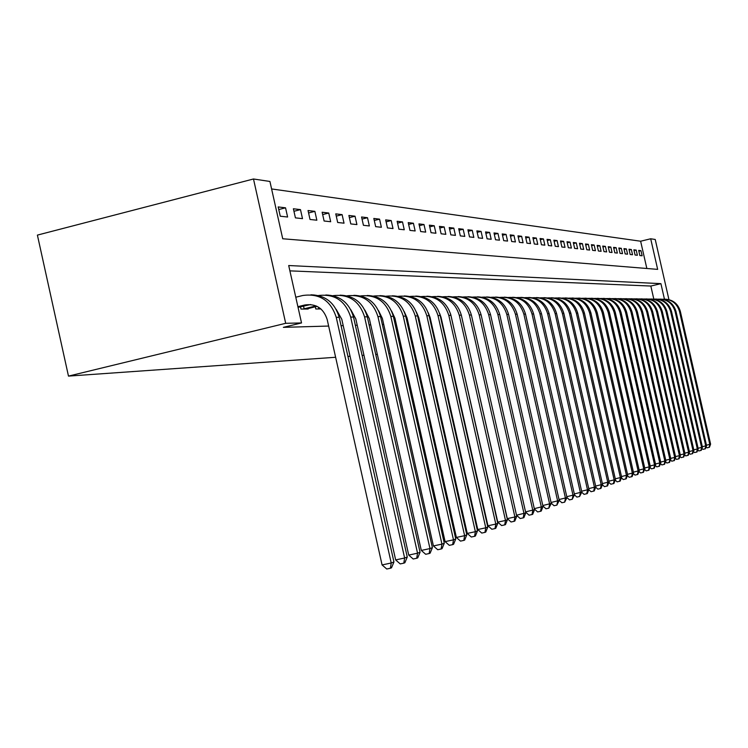 <?xml version="1.0" encoding="UTF-8"?>
<svg xmlns="http://www.w3.org/2000/svg" width="748" height="748" viewBox="0 0 748 748"><rect width="100%" height="100%" fill="white"/><g stroke="black" fill="none" stroke-linecap="round" stroke-linejoin="round"><path stroke-width="1.12" d="M646.842 268.485L640.634 241.221L650.695 238.78L655.229 239.472L668.936 299.621M650.695 238.78L657.66 269.374L282.725 238.762L269.925 181.465L253.488 178.987L37.4 235.106L68.479 376.104L335.628 357.273M640.634 241.221L271.599 188.945M280.257 216.209L287.606 217.013L285.549 207.822L278.181 206.934L280.257 216.209M295.423 217.864L302.501 218.64L300.481 209.618L293.384 208.767L295.423 217.864M310.027 219.463L316.853 220.211L314.871 211.357L308.036 210.534L310.027 219.463M324.108 221.006L330.681 221.726L328.737 213.03L322.145 212.236L324.108 221.006M337.685 222.483L344.033 223.185L342.116 214.639L335.759 213.872L337.685 222.483M350.784 223.923L356.918 224.587L355.029 216.2L348.886 215.461L350.784 223.923M363.435 225.307L369.353 225.952L367.502 217.705L361.574 216.985L363.435 225.307M375.664 226.644L381.377 227.27L379.563 219.155L373.822 218.463L375.664 226.644M387.473 227.934L393.009 228.542L391.213 220.557L385.669 219.893L387.473 227.934M398.908 229.187L404.257 229.767L402.499 221.922L397.132 221.277L398.908 229.187M409.969 230.393L415.149 230.964L413.41 223.241L408.221 222.614L409.969 230.393M420.675 231.562L425.706 232.114L423.994 224.512L418.955 223.904L420.675 231.562M431.054 232.703L435.925 233.236L434.242 225.746L429.361 225.157L431.054 232.703M441.114 233.797L445.836 234.32L444.172 226.943L439.441 226.373L441.114 233.797M450.866 234.863L455.448 235.368L453.812 228.103L449.221 227.551L450.866 234.863M460.338 235.901L464.779 236.387L463.162 229.234L458.711 228.701L460.338 235.901M469.52 236.91L473.839 237.378L472.24 230.328L467.921 229.804L469.52 236.91M478.44 237.883L482.628 238.341L481.067 231.394L476.859 230.889L478.44 237.883M487.107 238.827L491.184 239.276L489.631 232.422L485.555 231.936L487.107 238.827M495.531 239.753L499.486 240.183L497.962 233.432L493.998 232.955L495.531 239.753M503.722 240.65L507.574 241.071L506.069 234.405L502.207 233.937L503.722 240.65M511.688 241.52L515.428 241.931L513.941 235.358L510.192 234.9L511.688 241.52M519.439 242.361L523.086 242.763L521.618 236.284L517.962 235.844L519.439 242.361M526.975 243.194L530.528 243.577L529.079 237.181L525.526 236.751L526.975 243.194M534.324 243.998L537.784 244.372L536.353 238.06L532.885 237.64L534.324 243.998M541.477 244.774L544.853 245.148L543.441 238.911L540.056 238.509L541.477 244.774M548.452 245.54L551.734 245.896L550.341 239.743L547.05 239.351L548.452 245.54M555.25 246.279L558.447 246.634L557.073 240.557L553.866 240.173L555.25 246.279M561.879 247.008L565.002 247.345L563.637 241.352L560.504 240.968L561.879 247.008M568.34 247.71L571.388 248.046L570.041 242.118L566.984 241.754L568.34 247.71M574.642 248.401L577.615 248.729L576.287 242.876L573.305 242.511L574.642 248.401M580.794 249.075L583.702 249.393L582.383 243.605L579.476 243.259L580.794 249.075M586.806 249.739L589.639 250.047L588.339 244.325L585.497 243.988L586.806 249.739M592.668 250.374L595.436 250.674L594.155 245.026L591.378 244.69L592.668 250.374M598.4 251.001L601.102 251.3L599.84 245.709L597.128 245.381L598.4 251.001M604.001 251.618L606.647 251.908L605.384 246.382L602.738 246.064L604.001 251.618M609.47 252.216L612.051 252.497L610.817 247.036L608.227 246.728L609.47 252.216M614.819 252.796L617.343 253.076L616.118 247.672L613.584 247.373L614.819 252.796M620.055 253.366L622.523 253.637L621.308 248.299L618.83 247.999L620.055 253.366M625.169 253.927L627.581 254.189L626.385 248.916L623.963 248.617L625.169 253.927M630.171 254.479L632.537 254.731L631.349 249.514L628.975 249.224L630.171 254.479M635.071 255.012L637.38 255.264L636.211 250.094L633.883 249.813L635.071 255.012M639.858 255.536L642.13 255.788L640.961 250.674L638.689 250.393L639.858 255.536M664.439 299.135L660.914 283.651L288.7 265.531L301.528 322.94L283.352 327.353L328.643 326.053M341.06 325.698L343.21 325.632M355.347 325.286L357.235 325.23M369.101 324.894L370.728 324.847M382.34 324.52L383.733 324.473M395.103 324.146L396.281 324.118M407.408 323.8L408.38 323.772M419.291 323.454L420.067 323.435M430.755 323.127L431.362 323.108M653.799 299.069L650.835 286.045L289.887 270.86M300.49 306.783L300.995 309.064L308.167 309.018L308.064 308.55M315.301 306.783L315.787 308.98L320.929 308.943M437.43 350.092L436.832 350.139M426.238 350.887L425.462 350.934M414.654 351.7L413.691 351.766M402.667 352.542L401.498 352.626M390.232 353.421L388.848 353.524M377.338 354.328L375.72 354.44M363.958 355.272L362.097 355.403M350.064 356.254L347.932 356.403M301.528 322.94L285.689 323.314L68.479 376.104M253.488 178.987L285.689 323.314M650.835 286.045L660.914 283.651M638.867 251.178L640.961 250.674M634.07 250.617L636.211 250.094M629.162 250.038L631.349 249.514M624.15 249.458L626.385 248.916M619.026 248.85L621.308 248.299M613.79 248.243L616.118 247.672M608.433 247.616L610.817 247.036M602.944 246.971L605.384 246.382M597.343 246.316L599.84 245.709M591.603 245.653L594.155 245.026M585.721 244.961L588.339 244.325M579.709 244.259L582.383 243.605M573.538 243.539L576.287 242.876M567.227 242.81L570.041 242.118M560.748 242.053L563.637 241.352M554.118 241.277L557.073 240.557M547.312 240.491L550.341 239.743M540.327 239.678L543.441 238.911M533.156 238.846L536.353 238.06M525.807 237.986L529.079 237.181M518.242 237.107L521.618 236.284M510.482 236.209L513.941 235.358M502.506 235.283L506.069 234.405M494.306 234.33L497.962 233.432M485.873 233.357L489.631 232.422M477.196 232.348L481.067 231.394M468.257 231.319L472.24 230.328M459.057 230.253L463.162 229.234M449.585 229.159L453.812 228.103M439.815 228.028L444.172 226.943M429.745 226.868L434.242 225.746M419.357 225.672L423.994 224.512M408.632 224.437L413.41 223.241M397.553 223.156L402.499 221.922M386.108 221.847L391.213 220.557M374.281 220.482L379.563 219.155M362.041 219.08L367.502 217.705M349.372 217.631L355.029 216.2M336.263 216.125L342.116 214.639M322.669 214.573L328.737 213.03M308.578 212.956L314.871 211.357M293.955 211.291L300.481 209.618M278.77 209.552L285.549 207.822M298.05 307.381L310.598 304.529M297.891 306.68L304.894 304.969C316.077 303.436 323.51 308.288 327.185 319.536L382.078 564.946L391.223 562.992L336.245 317.339C330.719 300.462 319.564 293.188 302.781 295.497L295.778 297.218M390.409 568.237L391.223 562.992L393.944 561.972L391.503 567.816L390.409 568.237L386.753 569.013L382.078 564.946M393.944 561.972L339.181 317.292C334.833 302.734 325.417 295.236 310.934 294.796M306.231 309.036L317.068 306.353M303.52 306.044L304.137 308.802L316.058 305.885M304.137 308.802L302.959 309.055M336.17 309.335L341.78 319.237L395.655 559.925L404.631 557.999L350.681 317.087C345.408 300.808 334.646 293.618 318.405 295.525M403.817 563.15L404.631 557.999L407.258 557.017L404.874 562.748L403.817 563.15L400.236 563.917L395.655 559.925M407.258 557.017L353.505 317.04C349.241 302.781 340.003 295.423 325.791 294.983M318.489 307.148L318.835 308.718L320.238 308.372M318.835 308.718L317.676 308.961M350.812 309.728L355.824 318.957L408.726 555.091L417.543 553.193L364.566 316.853C359.414 300.93 348.886 293.871 332.982 295.666M416.72 558.251L417.543 553.193L420.058 552.258L417.739 557.868L416.72 558.251L413.195 559.008L408.726 555.091M420.058 552.258L367.287 316.806C363.107 302.818 354.038 295.61 340.088 295.151M364.902 310.13L369.353 318.695L421.302 550.435L429.969 548.574L377.946 316.619C372.906 301.042 362.602 294.104 347.007 295.806M429.146 553.539L429.969 548.574L432.4 547.667L430.119 553.174L429.146 553.539L425.687 554.287L421.302 550.435M432.4 547.667L380.554 316.572C376.459 302.865 367.558 295.778 353.86 295.32M378.479 310.56L382.378 318.433L433.419 545.947L441.937 544.114L390.83 316.395C385.912 301.154 375.814 294.329 360.527 295.937M441.124 549.004L441.937 544.114L444.284 543.244L442.059 548.649L441.124 549.004L437.72 549.733L433.419 545.947M444.284 543.244L393.355 316.348C389.325 302.903 380.592 295.946 367.128 295.488M391.569 311.009L394.944 318.181L445.107 541.627L453.484 539.822L403.256 316.18C398.45 301.257 388.549 294.553 373.561 296.068M452.662 544.628L453.484 539.822L455.747 538.981L453.569 544.282L452.662 544.628L449.314 545.348L445.107 541.627M455.747 538.981L405.687 316.133C401.741 302.94 393.149 296.105 379.928 295.638M404.201 311.495L407.071 317.937L456.383 537.447L464.62 535.671L415.252 315.974C410.54 301.351 400.834 294.759 386.136 296.199M463.807 540.402L464.62 535.671L466.799 534.867L464.676 540.065L463.807 540.402L460.506 541.113L456.383 537.447M466.799 534.867L417.599 315.927C413.719 302.968 405.276 296.255 392.279 295.797M416.402 312.019L418.786 317.704L467.266 533.427L475.373 531.678L426.828 315.768C422.218 301.444 412.7 294.955 398.273 296.32M474.559 536.325L475.373 531.678L477.476 530.893L475.401 536.007L474.559 536.325L471.315 537.017L467.266 533.427M477.476 530.893L429.09 315.731C425.285 303.005 416.982 296.404 404.201 295.937M428.183 312.599L430.091 317.479L477.785 529.528L485.761 527.808L438.01 315.581C433.494 301.528 424.153 295.151 409.988 296.442M484.947 532.38L485.761 527.808L487.799 527.05L485.761 532.071L484.947 532.38L481.759 533.072L477.785 529.528M487.799 527.05L440.198 315.544C436.458 303.034 428.295 296.554 415.72 296.077M439.572 313.234L441.03 317.255L487.948 525.769L495.802 524.077L448.819 315.394C444.396 301.612 435.233 295.338 421.32 296.554M494.989 528.574L495.802 524.077L497.766 523.338L495.774 528.275L494.989 528.574L491.847 529.257L487.948 525.769M497.766 523.338L450.941 315.357C447.257 303.071 439.235 296.685 426.865 296.217M450.586 313.964L497.775 522.132L505.508 520.458L459.281 315.207C454.943 301.696 445.939 295.516 432.279 296.666M504.694 524.89L505.508 520.458L507.415 519.748L505.461 524.6L504.694 524.89L501.609 525.564L497.775 522.132M507.415 519.748L461.329 315.17C457.711 303.099 449.81 296.825 437.636 296.348M461.245 314.833L507.294 518.616L514.905 516.962L469.398 315.039C465.144 301.771 456.308 295.684 442.881 296.778M514.091 521.328L514.905 516.962L516.746 516.279L514.83 521.047L514.091 521.328L511.052 521.992L507.294 518.616M516.746 516.279L471.38 315.002C467.818 303.127 460.048 296.947 448.071 296.479M516.503 515.204L525.788 512.913L523.909 517.607L523.198 517.878L520.197 518.532L516.503 515.213M523.198 517.878L524.002 513.577L479.197 314.861C475.027 301.837 466.341 295.843 453.138 296.891M525.788 512.913L481.114 314.833C477.617 303.155 469.968 297.078 458.169 296.601M525.554 511.875L534.54 509.659L532.698 514.278L532.006 514.54L529.051 515.176L525.592 512.053M532.006 514.54L532.81 510.304L488.687 314.702C484.592 301.911 476.065 296.002 463.087 296.993M534.54 509.659L490.548 314.665C487.098 303.174 479.571 297.199 467.949 296.722M534.315 508.649L543.029 506.499L541.225 511.043L540.552 511.295L537.634 511.931L534.39 508.995M540.552 511.295L541.356 507.125L497.888 314.543C493.867 301.977 485.48 296.161 472.717 297.096M543.029 506.499L499.692 314.506C496.298 303.202 488.883 297.311 477.439 296.834M542.805 505.526L551.257 503.441L548.836 508.154L545.965 508.78L542.917 506.022M548.836 508.154L549.63 504.04L506.807 314.384C502.862 302.033 494.615 296.301 482.058 297.19M551.257 503.441L508.556 314.356C505.218 303.23 497.906 297.424 486.63 296.947M551.042 502.488L559.242 500.468L556.867 505.115L554.044 505.723L551.192 503.142M556.867 505.115L557.662 501.057L515.456 314.235C511.585 302.099 503.469 296.451 491.118 297.293M559.242 500.468L517.158 314.207C513.867 303.249 506.667 297.536 495.559 297.059M559.037 499.552L566.993 497.588L564.665 502.151L561.879 502.759L559.214 500.337M564.665 502.151L565.46 498.149L523.852 314.095C520.056 302.155 512.071 296.582 499.907 297.386M566.788 496.691L574.511 494.783L572.239 499.281L569.49 499.879L566.984 497.598L525.507 314.067C522.263 303.267 515.176 297.639 504.217 297.171M572.239 499.281L573.024 495.335L532.015 313.954C528.275 302.211 520.421 296.722 508.444 297.48M574.511 494.783L533.614 313.926C530.425 303.295 523.432 297.741 512.632 297.274M574.314 493.923L581.822 492.062L579.597 496.494L576.876 497.083L574.473 494.886M579.597 496.494L580.383 492.605L539.934 313.814C536.26 302.257 528.527 296.844 516.737 297.573M581.822 492.062L541.496 313.786C538.345 303.314 531.454 297.844 520.804 297.367M581.635 491.221L588.928 489.416L587.302 493.568L584.066 494.363L581.748 492.249M586.741 493.783L587.526 489.94L547.63 313.683C544.02 302.314 536.4 296.975 524.797 297.657M588.928 489.416L549.144 313.655C546.049 303.333 539.243 297.938 528.752 297.47M588.741 488.603L595.838 486.855L594.239 490.94L591.051 491.726L588.826 489.688M593.688 491.146L594.464 487.359L555.119 313.552C551.566 302.36 544.067 297.087 532.623 297.741M595.838 486.855L556.587 313.524C553.529 303.351 546.825 298.031 536.466 297.564M595.651 486.06L602.551 484.349L600.981 488.379L597.839 489.155L595.698 487.191M600.448 488.584L601.224 484.844L562.403 313.421C558.896 302.407 551.51 297.208 540.243 297.826M602.551 484.349L563.833 313.403C560.813 303.37 554.203 298.125 543.983 297.657M602.374 483.582L609.087 481.918L607.544 485.891L604.449 486.649L602.392 484.76M607.021 486.088L607.797 482.404L569.48 313.3C566.04 302.454 558.765 297.321 547.648 297.91M609.087 481.918L570.874 313.281C567.9 303.389 561.374 298.209 551.295 297.741M608.919 481.17L615.445 479.552L613.93 483.47L610.882 484.218L608.9 482.395M613.425 483.666L614.192 480.02L576.371 313.188C572.987 302.491 565.815 297.433 554.866 297.994M615.445 479.552L577.727 313.16C574.801 303.408 568.358 298.293 558.41 297.835M615.286 478.823L621.644 477.252L620.148 481.114L617.147 481.852L615.239 480.094M619.653 481.301L620.419 477.701L583.085 313.066C579.747 302.538 572.678 297.536 561.879 298.069M621.644 477.252L584.412 313.047C581.514 303.417 575.156 298.377 565.329 297.919M621.485 476.541L627.675 474.999L626.198 478.823L623.243 479.543L621.41 477.85M625.721 479L626.478 475.448L589.63 312.954C586.339 302.575 579.373 297.639 568.723 298.143M627.675 474.999L590.911 312.935C588.059 303.436 581.785 298.461 572.08 298.003M627.516 474.316L633.556 472.82L632.107 476.579L629.19 477.289L627.422 475.663M631.639 476.757L632.387 473.25L595.997 312.842C592.762 302.613 585.89 297.741 575.38 298.218M633.556 472.82L597.25 312.823C594.436 303.454 588.237 298.536 578.662 298.087M633.397 472.147L639.278 470.688L637.857 474.4L634.977 475.102L633.275 473.521M637.399 474.569L638.147 471.109L602.205 312.739C599.017 302.65 592.238 297.835 581.879 298.293M639.278 470.688L603.43 312.711C600.644 303.464 594.529 298.62 585.067 298.162M639.138 470.024L644.87 468.603L643.458 472.278L640.625 472.96L638.988 471.446M643.018 472.446L643.766 469.015L608.255 312.636C605.113 302.688 598.428 297.928 588.209 298.368M644.87 468.603L609.452 312.608C606.703 303.482 600.663 298.695 591.322 298.237M644.72 467.968L650.321 466.574L648.927 470.202L646.141 470.875L644.561 469.417M648.497 470.361L649.236 466.976L614.164 312.533C611.06 302.725 604.468 298.022 594.38 298.433M650.321 466.574L615.324 312.505C612.612 303.501 606.647 298.761 597.418 298.312M650.18 465.957L655.631 464.601L654.266 468.173L651.508 468.846L649.993 467.435M653.846 468.341L654.584 464.994L619.924 312.43C616.866 302.753 610.359 298.115 600.401 298.499M655.631 464.601L621.055 312.412C618.381 303.51 612.481 298.835 603.365 298.387M655.491 463.994L660.821 462.666L659.474 466.2L656.753 466.864L655.285 465.499M659.063 466.359L659.792 463.049L625.543 312.337C622.532 302.79 616.109 298.2 606.273 298.574M660.821 462.666L626.656 312.309C624.01 303.52 618.175 298.901 609.162 298.461M660.69 462.077L665.888 460.787L664.561 464.274L661.877 464.929L660.465 463.61M664.159 464.424L664.879 461.161L631.032 312.234C628.058 302.818 621.719 298.284 612.004 298.639M665.888 460.787L632.116 312.215C629.498 303.538 623.739 298.976 614.837 298.527M665.757 460.207L670.825 458.945L669.516 462.395L666.87 463.031L665.514 461.768M669.123 462.545L669.853 459.309L636.389 312.14C633.453 302.846 627.198 298.368 617.605 298.695M670.825 458.945L637.446 312.131C634.865 303.548 629.171 299.041 620.363 298.602M670.704 458.384L675.659 457.15L674.369 460.553L671.751 461.189L670.442 459.964M673.985 460.703L674.705 457.505L641.625 312.056C638.727 302.875 632.546 298.443 623.075 298.761M675.659 457.15L642.654 312.038C640.101 303.557 634.472 299.106 625.767 298.667M675.538 456.598L680.381 455.392L679.1 458.758L676.519 459.384L675.257 458.197M678.726 458.898L679.446 455.738L646.74 311.963C643.878 302.903 637.773 298.527 628.423 298.826M680.381 455.392L647.74 311.944C645.225 303.576 639.662 299.163 631.05 298.733M680.259 454.849L684.99 453.681L683.737 457L681.185 457.617L679.969 456.476M683.363 457.14L684.074 454.017L651.732 311.879C648.918 302.931 642.887 298.602 633.64 298.882M684.99 453.681L652.714 311.86C650.227 303.585 644.72 299.228 636.211 298.789M684.869 453.148L689.497 451.998L688.254 455.289L685.738 455.897L684.57 454.793M687.898 455.42L688.609 452.334L656.613 311.794C653.836 302.959 647.88 298.676 638.745 298.938M689.497 451.998L657.586 311.776C655.117 303.594 649.675 299.284 641.26 298.854M689.385 451.483L693.91 450.361L692.685 453.606L690.198 454.214L689.067 453.148M692.33 453.746L693.031 450.679L661.391 311.71C658.642 302.987 652.761 298.742 643.738 298.994M693.91 450.361L662.335 311.692C659.895 303.604 654.519 299.35 646.197 298.92M693.789 449.857L698.221 448.753L697.005 451.97L694.555 452.559L693.461 451.54M696.669 452.101L697.36 449.071L666.066 311.636C663.354 303.005 657.539 298.817 648.619 299.05M698.221 448.753L666.982 311.617C664.579 303.613 659.259 299.406 651.022 298.976M698.108 448.267L702.437 447.182L701.241 450.361L698.819 450.951L697.762 449.959M700.904 450.492L701.596 447.5L670.638 311.551C667.955 303.034 662.204 298.882 653.387 299.106M702.437 447.182L671.536 311.533C669.151 303.632 663.887 299.462 655.744 299.032M702.325 446.706L706.561 445.649L705.383 448.791L702.989 449.37L701.97 448.417M705.055 448.922L705.747 445.958L675.107 311.477C672.461 303.052 666.777 298.948 658.062 299.163M706.561 445.649L675.986 311.458C673.63 303.641 668.422 299.518 660.362 299.088M706.458 445.182L710.6 444.144L709.441 447.257L707.066 447.828L706.093 446.902M709.113 447.379L709.796 444.443L679.483 311.402C676.865 303.08 671.246 299.013 662.625 299.219M710.6 444.144L680.343 311.383C678.015 303.651 672.863 299.565 664.879 299.144M304.894 304.969L307.942 304.969M336.245 317.339L339.181 317.292M350.681 317.087L353.505 317.04M364.566 316.853L367.287 316.806M377.946 316.619L380.554 316.572M390.83 316.395L393.355 316.348M403.256 316.18L405.687 316.133M415.252 315.974L417.599 315.927M426.828 315.768L429.09 315.731M438.01 315.581L440.198 315.544M448.819 315.394L450.941 315.357M459.281 315.207L461.329 315.17M469.398 315.039L471.38 315.002M479.197 314.861L481.114 314.833M488.687 314.702L490.548 314.665M497.888 314.543L499.692 314.506M506.807 314.384L508.556 314.356M515.456 314.235L517.158 314.207M523.852 314.095L525.507 314.067M532.015 313.954L533.614 313.926M539.934 313.814L541.496 313.786M547.63 313.683L549.144 313.655M555.119 313.552L556.587 313.524M562.403 313.421L563.833 313.403M569.48 313.3L570.874 313.281M576.371 313.188L577.727 313.16M583.085 313.066L584.412 313.047M589.63 312.954L590.911 312.935M595.997 312.842L597.25 312.823M602.205 312.739L603.43 312.711M608.255 312.636L609.452 312.608M614.164 312.533L615.324 312.505M619.924 312.43L621.055 312.412M625.543 312.337L626.656 312.309M631.032 312.234L632.116 312.215M636.389 312.14L637.446 312.131M641.625 312.056L642.654 312.038M646.74 311.963L647.74 311.944M651.732 311.879L652.714 311.86M656.613 311.794L657.586 311.776M661.391 311.71L662.335 311.692M666.066 311.636L666.982 311.617M670.638 311.551L671.536 311.533M675.107 311.477L675.986 311.458M679.483 311.402L680.343 311.383"/></g></svg>

